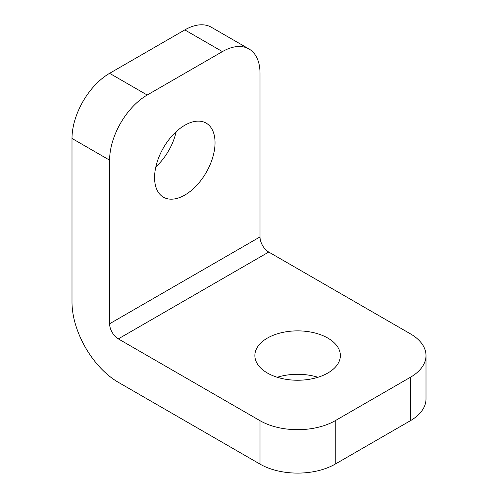 <?xml version="1.0" encoding="UTF-8"?>
<svg xmlns="http://www.w3.org/2000/svg" width="498" height="498" viewBox="0 0 498 498"><rect width="100%" height="100%" fill="white"/><g stroke="black" fill="none" stroke-linecap="round" stroke-linejoin="round"><path stroke-width="0.75" d="M176.18 131.684A42.753 24.688 -60 0 1 155.83 166.93M184.808 125.253A42.753 24.688 -60 0 1 206.184 123.137A42.753 24.688 -60 0 1 212.739 157.399A42.753 24.688 -60 0 1 184.808 195.073A42.753 24.688 -60 0 1 163.431 197.189A42.753 24.688 -60 0 1 156.876 162.933A42.753 24.688 -60 0 1 184.808 125.253M327.852 338.105A42.753 24.682 0 0 0 281.258 332.751A42.753 24.682 0 0 0 254.864 355.56A42.753 24.682 0 0 0 267.382 373.014A42.753 24.682 0 0 0 313.977 378.362A42.753 24.682 0 0 0 340.371 355.56A42.753 24.682 0 0 0 327.852 338.105M317.967 377.266A42.753 24.682 0 0 0 277.268 377.266M109.604 160.163L71.998 138.456L71.998 302.062A65.518 37.823 -120 0 0 118.325 382.302L260.012 464.105L260.012 420.685A53.18 30.702 0 0 0 335.222 420.685L410.427 377.266A53.18 30.702 0 0 0 426.002 355.56A53.18 30.702 0 0 0 410.427 333.847L268.739 252.044A12.338 7.121 60 0 1 260.012 236.93L260.012 73.324A53.18 30.702 120 0 0 249 48.978A53.18 30.702 120 0 0 222.413 51.611L147.203 95.031A53.18 30.702 120 0 0 109.604 160.163L109.604 323.775A12.338 7.121 -120 0 0 118.325 338.883L260.012 420.685M335.222 420.685L335.222 464.105L410.427 420.685L410.427 377.266M335.222 464.105A53.18 30.702 180 0 1 260.012 464.105M426.002 355.56L426.002 398.979A53.18 30.702 180 0 1 410.427 420.685M71.998 138.456A53.18 30.702 -60 0 1 109.604 73.324L147.203 95.031M222.413 51.611L184.808 29.905L109.604 73.324M184.808 29.905A53.18 30.702 -60 0 1 211.395 27.272L249 48.978M118.325 338.883L268.739 252.044M260.012 236.93L109.604 323.775"/></g></svg>
